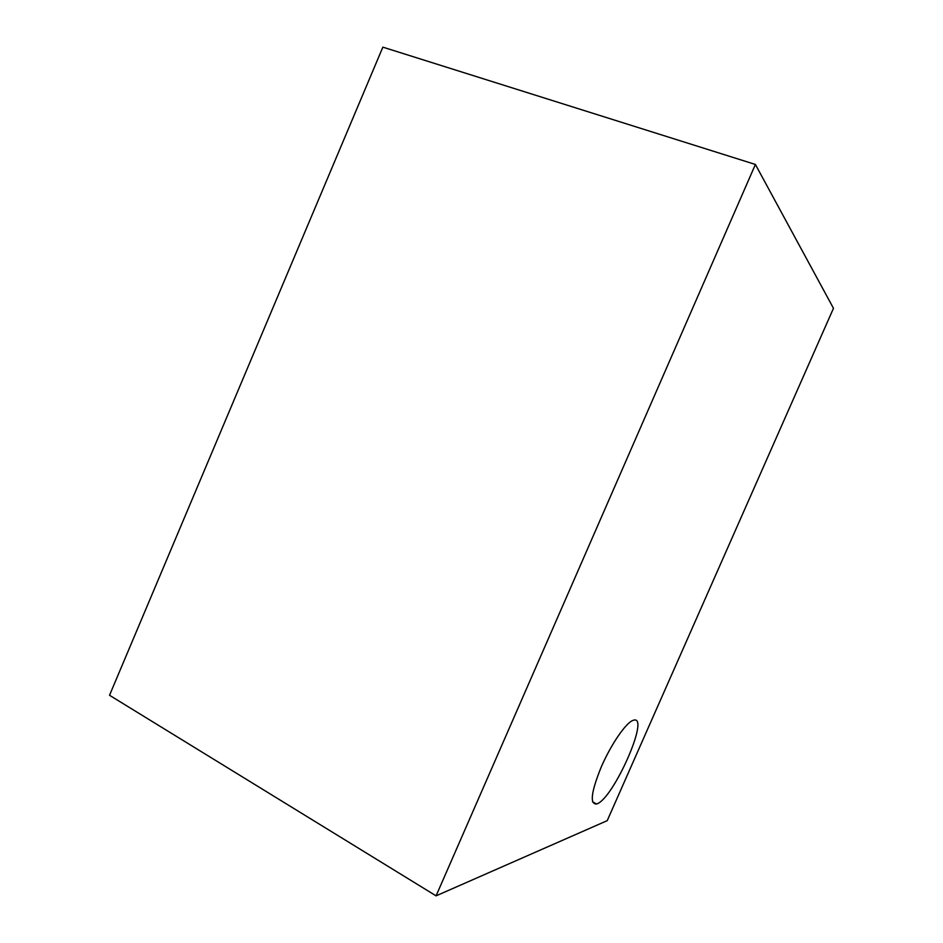 <?xml version="1.0" encoding="UTF-8"?>
<svg xmlns="http://www.w3.org/2000/svg" width="943" height="943" viewBox="0 0 943 943"><rect width="100%" height="100%" fill="white"/><g stroke="black" fill="none" stroke-linecap="round" stroke-linejoin="round"><path stroke-width="1.41" d="M755.402 164.459L382.858 47.15L109.529 695.274L436.079 895.85L607.221 820.658L833.471 308.302L755.402 164.459L436.079 895.85M596.848 803.896C613.457 798.745 650.234 715.454 633.779 720.146L632.871 720.428C625.751 722.998 610.864 744.722 601.127 767.248C591.143 792.085 589.623 804.344 596.565 804.002L596.848 803.896M592.51 801.774L596.565 804.002"/></g></svg>
